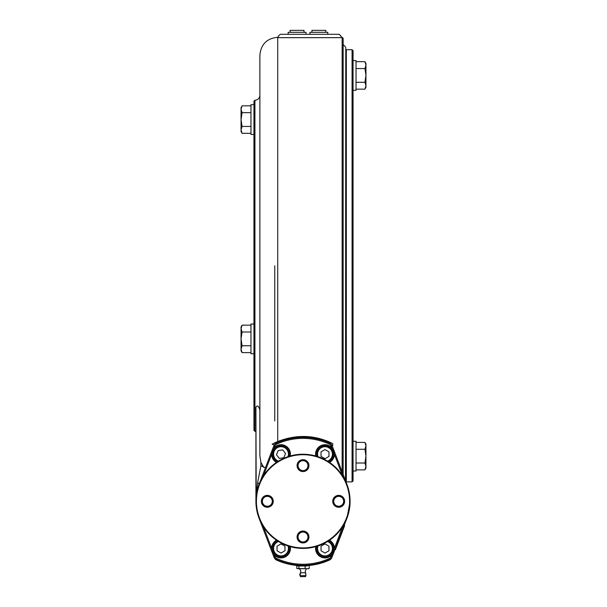 <?xml version="1.0" encoding="UTF-8"?>
<svg xmlns="http://www.w3.org/2000/svg" width="607" height="607" viewBox="0 0 607 607"><rect width="100%" height="100%" fill="white"/><g stroke="black" fill="none" stroke-linecap="round" stroke-linejoin="round"><path stroke-width="0.91" d="M341.172 37.657L278.218 37.657L278.218 36.299L280.206 34.318L339.184 34.318L341.172 36.299L341.172 37.657M342.158 471.905L342.158 37.293L341.172 37.293M331.976 445.379L332.742 445.379L332.742 443.596C315.116 434.862 296.777 434.172 277.725 441.501L272.088 444.21L274.273 444.946M263.817 467.519L260.873 462.268L259.879 455.834L259.879 55.131C260.942 44.296 266.89 38.347 277.725 37.293L277.725 441.501A64.926 64.926 0 0 0 272.088 444.21M254.925 431.327L254.925 100.238L253.938 101.225L253.938 430.333L254.925 431.327L255.919 431.425L255.919 499.728L257.649 482.664L260.873 465.842L265.449 467.762M256.215 496.04L255.919 407.358C257.247 404.846 258.574 405.749 259.879 410.059M342.158 37.293L343.152 38.279L343.152 474.492M346.961 484.439L349.564 494.273M333.85 453.05L332.31 449.036M273.696 449.036L272.156 453.05M272.156 549.578L273.696 553.592M332.31 553.592L333.85 549.578M315.761 455.986A9.416 9.416 0 0 1 331.794 447.625L331.202 446.084A3.467 3.467 0 0 0 329.419 444.172A62.946 62.946 0 0 0 276.595 444.172L276.177 443.277A4.461 4.461 0 0 0 273.886 445.728A4.461 4.461 0 0 1 276.177 443.277A63.94 63.94 0 0 1 329.836 443.277A4.461 4.461 0 0 1 332.128 445.728L346.969 484.462A47.088 47.088 0 0 1 346.969 518.166L350.087 501.306A47.088 47.088 0 0 1 346.969 518.166L332.128 556.9A4.461 4.461 0 0 1 331.953 557.294L331.915 557.378A4.955 4.955 0 0 1 329.313 560.132A64.433 64.433 0 0 1 276.693 560.132A4.955 4.955 0 0 1 274.091 557.378L274.06 557.294M259.879 455.834L259.879 420.917M274.751 265.783L274.751 420.917L274.751 265.783M257.649 482.664A4.955 1.457 21 0 1 259.045 484.439L256.237 495.866M260.873 462.268L260.873 465.842M262.998 466.646L262.232 465.493M256.048 504.819L255.942 502.687L256.048 504.819M255.926 502.217L255.919 501.306L255.926 502.217M349.958 504.819L350.072 502.687M350.08 502.217L350.087 501.306A47.088 47.088 0 0 1 303.007 548.402A47.088 47.088 0 0 1 255.919 501.314L255.919 501.314A47.088 47.088 0 0 1 303.007 454.226A47.088 47.088 0 0 1 346.969 518.166M276.898 559.677L276.693 560.132L283.021 562.568M322.962 562.575L329.313 560.132L329.115 559.677M255.919 501.648L255.919 501.306A47.088 47.088 0 0 1 303.007 454.226A47.088 47.088 0 0 1 350.087 501.314A47.088 47.088 0 0 0 346.969 484.462M301.52 565.754L298.545 565.587M352.075 49.683L353.062 50.669L353.062 480.888L352.075 481.882L352.075 49.683L346.324 49.683L346.324 481.882L352.075 481.882M345.778 447.222L345.778 442.108L345.778 447.222L346.324 447.222M345.778 66.497L345.778 481.343L345.778 47.612L345.778 66.497L346.324 66.497M332.128 556.9A4.461 4.461 0 0 1 331.953 557.294A4.461 4.461 0 0 0 332.128 556.9A4.461 4.461 0 0 1 329.836 559.351A63.94 63.94 0 0 1 276.177 559.351A4.461 4.461 0 0 1 273.886 556.9A4.461 4.461 0 0 0 276.177 559.351L276.595 558.448A62.946 62.946 0 0 0 329.419 558.448A3.467 3.467 0 0 0 331.202 556.543L332.128 556.9A4.461 4.461 0 0 1 329.836 559.351L329.419 558.448M259.037 484.462L273.886 445.728L274.812 446.084L274.22 447.625A9.416 9.416 0 0 1 290.245 455.986M276.488 462.405A9.416 9.416 0 0 1 271.595 454.461L263.4 475.842M274.22 447.625L271.595 454.461M289.706 456.145A8.923 8.923 0 0 0 281.011 445.227A8.923 8.923 0 0 0 276.951 462.086M290.245 546.634A9.416 9.416 0 0 1 274.22 555.003L274.812 556.543A3.467 3.467 0 0 0 276.595 558.448M263.4 526.785L274.22 555.003M276.951 540.534A8.923 8.923 0 0 0 281.011 557.401A8.923 8.923 0 0 0 289.706 546.482M331.202 556.543L342.606 526.785M331.794 555.003A9.416 9.416 0 0 1 315.761 546.634M316.3 546.482A8.923 8.923 0 0 0 324.995 557.401A8.923 8.923 0 0 0 329.055 540.534M342.606 475.842L331.794 447.625M334.411 454.461A9.416 9.416 0 0 1 329.525 462.405M329.055 462.086A8.923 8.923 0 0 0 324.995 445.227A8.923 8.923 0 0 0 316.3 456.145M333.842 549.646L332.355 553.523M332.355 449.104L333.842 452.974M329.525 540.222A9.416 9.416 0 0 1 334.411 548.167M272.164 452.974L273.651 449.104M273.651 553.523L272.164 549.646M331.202 446.084L332.128 445.728A4.461 4.461 0 0 0 329.836 443.277L329.419 444.172M274.812 556.543L273.886 556.9L259.037 518.166M271.595 548.167A9.416 9.416 0 0 1 276.488 540.222M297.87 568.721L307.165 568.721L296.808 568.493L296.808 565.974L298.932 565.974L298.932 568.493M325.807 32.33L325.807 30.35L311.93 30.35L311.93 32.33M303.993 32.33L303.993 30.35L290.116 30.35L290.116 32.33M277.938 461.457A7.929 7.929 0 0 1 276.17 447.86A7.929 7.929 0 0 1 288.583 456.487M285.548 453.543L282.756 449.916L278.218 450.515L276.473 454.749L279.266 458.376L283.803 457.777L285.548 453.543M250.964 133.305L242.072 133.305L241.047 131.461L241.047 107.674L242.072 105.83L250.964 105.83M242.049 112.659L250.964 112.697M242.072 133.305L241.047 129.868L242.072 126.431L250.964 126.431M242.072 126.431L241.047 119.564L242.072 112.697L241.047 109.268L242.072 105.83M356.036 61.679L364.928 61.679L365.953 63.523L365.953 87.309L364.928 89.153L356.036 89.153M364.928 61.679L365.953 65.116L364.928 68.545L356.036 68.545M364.928 68.545L365.953 75.42L364.928 82.286L356.036 82.286M364.928 82.286L365.953 85.716L364.928 89.153M253.938 134.435L250.964 134.435L250.964 104.7L253.938 104.7M353.062 60.548L356.036 60.548L356.036 90.284L353.062 90.284M356.036 442.412L364.928 442.412L365.953 444.248L365.953 468.043L364.928 469.879L356.036 469.879M364.928 442.412L365.953 445.842L364.928 449.279L356.036 449.279M364.928 449.279L365.953 456.145L364.928 463.012L356.036 463.012M364.928 463.012L365.953 466.449L364.928 469.879M353.062 441.274L356.036 441.274L356.036 471.017L353.062 471.017M250.964 352.621L242.072 352.621L241.047 350.785L241.047 326.991L242.072 325.155L250.964 325.155M242.072 352.621L241.047 349.192L242.072 345.755L250.964 345.755M242.072 345.755L241.047 338.888L242.072 332.021L250.964 332.021M242.072 332.021L241.047 328.584L242.072 325.155M253.938 353.76L250.964 353.76L250.964 324.017L253.938 324.017M317.423 456.487A7.929 7.929 0 0 1 324.995 446.213A7.929 7.929 0 0 1 328.076 461.457M328.964 456.434L328.964 451.858L324.995 449.567L321.035 451.858L321.035 456.434L324.995 458.725L328.964 456.434M328.076 541.171A7.929 7.929 0 0 1 324.995 556.407A7.929 7.929 0 0 1 317.423 546.133M328.964 550.769L328.964 546.186L324.995 543.902L321.035 546.186L321.035 550.769L324.995 553.06L328.964 550.769M288.583 546.133A7.929 7.929 0 0 1 277.187 555.428A7.929 7.929 0 0 1 277.938 541.171M277.096 550.845L281.102 553.053L285.017 550.686L284.926 546.11L280.92 543.902L276.997 546.27L277.096 550.845M298.712 539.479A4.955 4.955 0 0 0 307.294 539.479A4.955 4.955 0 0 0 303.007 532.043A4.955 4.955 0 0 0 298.712 539.479L300.146 541.952L305.867 541.952L308.728 536.998L305.867 532.043L300.146 532.043L297.278 536.998L298.712 539.479M301.611 532.043L300.146 532.043L298.712 534.517M297.362 536.861L300.146 541.952L303.007 541.952M304.357 541.952L305.867 541.952L308.728 536.998L305.867 532.043L304.357 532.043M303.007 542.946A5.949 5.949 0 0 0 308.955 536.998A5.949 5.949 0 0 0 303.007 531.049A5.949 5.949 0 0 0 297.058 536.998A5.949 5.949 0 0 0 303.007 542.946M344.639 501.314A5.949 5.949 0 0 0 338.691 495.365A5.949 5.949 0 0 0 332.742 501.314A5.949 5.949 0 0 0 338.691 507.262A5.949 5.949 0 0 0 344.639 501.314M303.007 459.681A5.949 5.949 0 0 0 297.058 465.622A5.949 5.949 0 0 0 303.007 471.571A5.949 5.949 0 0 0 308.955 465.622A5.949 5.949 0 0 0 303.007 459.681M261.367 501.314A5.949 5.949 0 0 0 267.315 507.262A5.949 5.949 0 0 0 273.264 501.314A5.949 5.949 0 0 0 267.315 495.365A5.949 5.949 0 0 0 261.367 501.314M338.547 506.951L343.645 504.174L343.645 498.453L338.691 495.585L336.21 497.019A4.955 4.955 0 0 0 333.736 501.314L333.736 504.174L338.691 507.035L343.645 504.174L343.645 498.453L341.172 497.019A4.955 4.955 0 0 0 336.21 497.019L333.736 498.453L333.736 501.314A4.955 4.955 0 0 0 341.172 505.601A4.955 4.955 0 0 0 341.172 497.019M338.835 495.669L333.736 498.453L333.736 501.314M333.736 504.174L336.21 505.601M300.146 460.667L297.278 465.622L298.712 468.103A4.955 4.955 0 0 0 303.007 470.584L305.867 470.584L308.728 465.622L305.867 460.667L300.146 460.667L298.712 463.149A4.955 4.955 0 0 0 298.712 468.103L300.146 470.584L303.007 470.584A4.955 4.955 0 0 0 307.294 468.103L308.728 465.622L307.294 463.149A4.955 4.955 0 0 0 303.007 460.667L300.146 460.667M297.362 465.486L300.146 470.584L301.656 470.584M306.618 461.98L305.784 460.667M303.007 460.667A4.955 4.955 0 0 0 298.712 463.149M307.294 468.103A4.955 4.955 0 0 0 307.294 463.149M303.007 470.584L305.867 470.584M264.842 497.019A4.955 4.955 0 0 0 264.842 505.601A4.955 4.955 0 0 0 272.277 501.314A4.955 4.955 0 0 0 264.842 497.019L262.361 498.453L262.361 504.174L267.315 507.035L272.277 504.174L272.277 498.453L267.315 495.585L264.842 497.019L267.315 495.585L272.277 498.453L272.277 504.174L267.315 507.035L264.842 505.601M263.673 497.694L262.361 498.453L262.361 501.314M262.361 502.664L262.361 504.174M342.401 530.086L342.856 530.26L344.639 525.632L335.398 549.692L334.95 549.525M344.639 525.632L344.177 525.457L344.639 525.632M343.122 529.577L343.403 528.841L343.122 529.577M342.765 530.222L343.395 528.872M343.509 528.576L342.947 530.04L343.509 528.576M305.184 571.217L306.474 568.721L305.184 571.217L305.966 575.626L300.04 575.626L300.526 576.65L305.48 576.65L305.966 575.626L305.617 572.796L300.389 572.796L299.79 574.579M298.932 565.974L307.074 565.974M309.198 565.974L309.198 568.493L307.165 568.721L308.796 568.63M308.136 568.721L309.198 568.493M305.898 565.838L304.494 565.754M300.108 565.838L298.204 565.77M305.131 565.974L305.131 568.493M309.942 34.318L309.942 32.33L327.788 32.33L327.788 34.318M288.135 34.318L288.135 32.33L305.981 32.33L305.981 34.318M345.489 480.592L345.778 47.612M276.595 444.172A3.467 3.467 0 0 0 274.812 446.084M287.999 456.684A7.436 7.436 0 0 0 276.473 448.254A7.436 7.436 0 0 0 278.461 461.13M327.552 461.13A7.436 7.436 0 0 0 324.995 446.714A7.436 7.436 0 0 0 318.007 456.684M318.007 545.943A7.436 7.436 0 0 0 324.995 555.913A7.436 7.436 0 0 0 327.552 541.497M278.461 541.497A7.436 7.436 0 0 0 277.422 554.988A7.436 7.436 0 0 0 287.999 545.943M256.412 501.314A46.587 46.587 0 0 0 303.007 547.901A46.587 46.587 0 0 0 349.594 501.314A46.587 46.587 0 0 0 303.007 454.719A46.587 46.587 0 0 0 256.412 501.314M337.173 545.063L336.726 544.896M278.218 37.293L277.725 37.293M254.925 100.238C257.937 99.943 259.591 98.288 259.879 95.276M345.778 406.424L346.324 406.424M345.778 76.702L346.324 76.702M345.778 89.457L346.324 89.457M345.778 132.607L346.324 132.607M345.778 190.75L346.324 190.75M345.778 256.86L346.324 256.86M345.778 322.97L346.324 322.97M345.778 381.113L346.324 381.113M345.778 424.263L346.324 424.263M345.778 465.068L346.324 465.068M345.778 442.108L346.324 442.108M345.778 398.958L346.324 398.958M345.778 340.815L346.324 340.815M345.778 274.705L346.324 274.705M345.778 208.588L346.324 208.588M345.778 150.453L346.324 150.453M345.778 107.302L346.324 107.302M345.778 421.296L346.324 421.296M345.489 46.914L343.152 44.577M300.829 571.217L299.532 568.721L300.829 571.217L300.04 575.626L299.805 574.753"/></g></svg>
